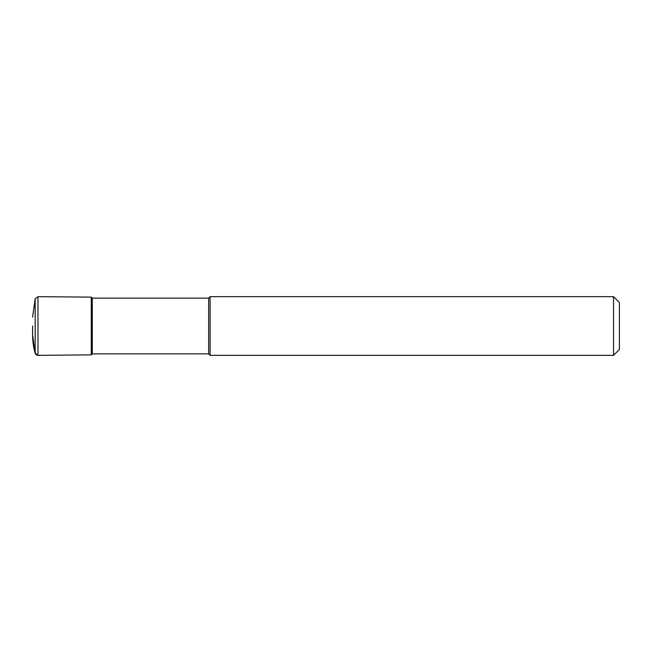 <?xml version="1.0" encoding="UTF-8"?>
<svg xmlns="http://www.w3.org/2000/svg" width="652" height="652" viewBox="0 0 652 652"><rect width="100%" height="100%" fill="white"/><g stroke="black" fill="none" stroke-linecap="round" stroke-linejoin="round"><path stroke-width="0.98" d="M208.64 353.873L92.282 353.873L208.64 353.873L210.107 355.34L208.64 353.873L208.64 298.127L210.107 296.66L613.532 296.66L619.4 302.528L619.4 349.472L613.532 355.34L210.107 355.34L210.107 296.66M210.107 355.34L613.532 355.34L613.532 296.66M32.6 326L32.6 334.802A67.482 67.482 0 0 0 35.159 353.205A2.934 2.934 0 0 0 37.979 355.34L37.979 296.66L91.28 297.125L91.28 354.875L37.979 355.34L91.28 354.875L92.282 353.873L91.28 354.875L91.28 297.125L92.282 298.127L208.64 298.127M92.282 353.873L92.282 298.127M613.532 355.34L619.4 349.472M37.979 355.34L35.159 353.205L35.159 298.795L32.6 317.198M35.159 353.205L32.6 334.802M35.159 298.795L37.979 296.66"/></g></svg>
